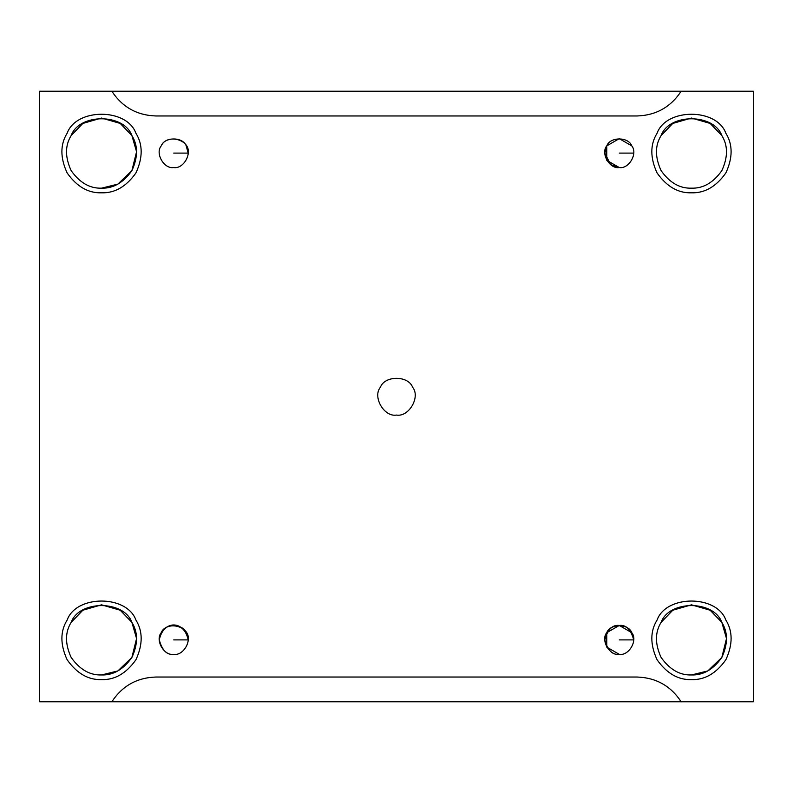 <?xml version="1.0" encoding="UTF-8"?>
<svg xmlns="http://www.w3.org/2000/svg" width="793" height="793" viewBox="0 0 793 793"><rect width="100%" height="100%" fill="white"/><g stroke="black" fill="none" stroke-linecap="round" stroke-linejoin="round"><path stroke-width="1.19" d="M188.169 639.901L173.726 639.901L188.169 639.901C184.154 619.987 163.299 619.987 159.284 639.901C162.089 650.349 166.897 655.157 173.726 654.344C183.361 656.069 192.55 640.159 186.236 632.685C182.915 623.467 164.538 623.467 161.227 632.685C154.903 640.159 164.092 656.069 173.726 654.344C164.092 656.069 154.903 640.159 161.227 632.685C166.917 619.967 190.528 626.46 188.169 639.901M633.716 153.099L619.274 153.099L633.716 153.099M606.804 145.813L604.831 153.099L610.61 164.647L619.274 167.541C628.908 169.276 638.097 153.356 631.773 145.882C628.462 136.664 610.085 136.664 606.764 145.882C600.45 153.356 609.639 169.276 619.274 167.541L606.764 160.315L606.764 145.882L619.274 138.656L631.773 145.882C638.097 153.356 628.908 169.276 619.274 167.541C609.639 169.276 600.45 153.356 606.764 145.882C610.085 136.664 628.462 136.664 631.773 145.882M173.726 167.541C164.092 169.276 154.903 153.356 161.227 145.882C164.538 136.664 182.915 136.664 186.236 145.882C192.55 153.356 183.361 169.276 173.726 167.541C183.361 169.276 192.55 153.356 186.236 145.882C182.915 136.664 164.538 136.664 161.227 145.882C154.903 153.356 164.092 169.276 173.726 167.541C164.092 169.276 154.903 153.356 161.227 145.882C166.917 133.165 190.528 139.657 188.169 153.099L173.726 153.099L188.169 153.099L186.196 145.813M111.843 701.785L681.157 701.785L39.65 701.785L39.65 91.215L111.843 91.215C122.251 107.085 136.931 115.332 155.894 115.966L637.106 115.966C656.069 115.332 670.749 107.085 681.157 91.215L111.843 91.215L753.35 91.215L753.35 701.785L681.157 701.785C670.749 685.915 656.069 677.668 637.106 677.034L155.894 677.034C136.931 677.668 122.251 685.915 111.843 701.785C122.251 685.915 136.931 677.668 155.894 677.034L637.106 677.034C656.069 677.668 670.749 685.915 681.157 701.785L753.35 701.785L753.35 91.215L681.157 91.215C670.749 107.085 656.069 115.332 637.106 115.966L155.894 115.966C136.931 115.332 122.251 107.085 111.843 91.215L39.65 91.215L39.65 701.785L111.843 701.785M396.5 415.066C408.891 417.296 420.706 396.837 412.578 387.222C408.316 375.376 384.684 375.376 380.422 387.222C372.294 396.837 384.109 417.296 396.5 415.066C408.891 417.296 420.706 396.837 412.578 387.222C420.706 396.837 408.891 417.296 396.5 415.066C384.109 417.296 372.294 396.837 380.422 387.222C384.684 375.376 408.316 375.376 412.578 387.222M691.466 679.611C704.719 680.037 716.178 673.426 725.853 659.756C732.861 644.54 732.861 631.307 725.853 620.047C716.733 594.71 666.199 594.71 657.08 620.047C650.082 631.307 650.082 644.54 657.08 659.756C666.754 673.426 678.223 680.037 691.466 679.611C678.223 680.037 666.754 673.426 657.08 659.756C650.082 644.54 650.082 631.307 657.08 620.047C666.199 594.71 716.733 594.71 725.853 620.047C732.861 631.307 732.861 644.54 725.853 659.756C716.178 673.426 704.719 680.037 691.466 679.611M691.466 674.962C679.77 675.349 669.649 669.51 661.104 657.437C654.919 643.995 654.919 632.308 661.104 622.366C669.153 599.994 713.779 599.994 721.838 622.366C728.024 632.308 728.024 643.995 721.838 657.437C713.294 669.51 703.173 675.349 691.466 674.962C703.173 675.349 713.294 669.51 721.838 657.437C728.024 643.995 728.024 632.308 721.838 622.366C713.779 599.994 669.153 599.994 661.104 622.366C654.919 632.308 654.919 643.995 661.104 657.437C669.649 669.51 679.77 675.349 691.466 674.962L707.822 670.918L721.838 657.437L726.507 638.553L721.838 622.366L710.161 610.233L691.466 604.831L672.781 610.233L661.104 622.366M691.466 192.808C704.719 193.244 716.178 186.623 725.853 172.953C732.861 157.738 732.861 144.504 725.853 133.244C716.733 107.917 666.199 107.917 657.08 133.244C650.082 144.504 650.082 157.738 657.08 172.953C666.754 186.623 678.223 193.244 691.466 192.808C678.223 193.244 666.754 186.623 657.08 172.953C650.082 157.738 650.082 144.504 657.08 133.244C666.199 107.917 716.733 107.917 725.853 133.244C732.861 144.504 732.861 157.738 725.853 172.953C716.178 186.623 704.719 193.244 691.466 192.808M691.466 188.169C679.77 188.546 669.649 182.707 661.104 170.634C654.919 157.192 654.919 145.506 661.104 135.563C669.153 113.191 713.779 113.191 721.838 135.563C728.024 145.506 728.024 157.192 721.838 170.634C713.294 182.707 703.173 188.546 691.466 188.169C703.173 188.546 713.294 182.707 721.838 170.634C728.024 157.192 728.024 145.506 721.838 135.563C713.779 113.191 669.153 113.191 661.104 135.563C654.919 145.506 654.919 157.192 661.104 170.634C669.649 182.707 679.77 188.546 691.466 188.169M661.104 135.563L672.781 123.43L691.466 118.038L710.161 123.43L721.838 135.563M101.534 192.808C114.777 193.244 126.246 186.623 135.92 172.953C142.918 157.738 142.918 144.504 135.92 133.244C126.801 107.917 76.267 107.917 67.147 133.244C60.139 144.504 60.139 157.738 67.147 172.953C76.822 186.623 88.281 193.244 101.534 192.808C88.281 193.244 76.822 186.623 67.147 172.953C60.139 157.738 60.139 144.504 67.147 133.244C76.267 107.917 126.801 107.917 135.92 133.244C142.918 144.504 142.918 157.738 135.92 172.953C126.246 186.623 114.777 193.244 101.534 192.808M101.534 188.169C89.827 188.546 79.706 182.707 71.162 170.634C64.976 157.192 64.976 145.506 71.162 135.563C79.221 113.191 123.847 113.191 131.896 135.563C138.081 145.506 138.081 157.192 131.896 170.634C123.351 182.707 113.23 188.546 101.534 188.169C113.23 188.546 123.351 182.707 131.896 170.634C138.081 157.192 138.081 145.506 131.896 135.563C123.847 113.191 79.221 113.191 71.162 135.563C64.976 145.506 64.976 157.192 71.162 170.634C79.706 182.707 89.827 188.546 101.534 188.169L117.879 184.115L131.896 170.634L136.574 151.75L131.896 135.563L120.219 123.43L101.534 118.038L82.839 123.43L71.162 135.563M101.534 679.611C114.777 680.037 126.246 673.426 135.92 659.756C142.918 644.54 142.918 631.307 135.92 620.047C126.801 594.71 76.267 594.71 67.147 620.047C60.139 631.307 60.139 644.54 67.147 659.756C76.822 673.426 88.281 680.037 101.534 679.611C88.281 680.037 76.822 673.426 67.147 659.756C60.139 644.54 60.139 631.307 67.147 620.047C76.267 594.71 126.801 594.71 135.92 620.047C142.918 631.307 142.918 644.54 135.92 659.756C126.246 673.426 114.777 680.037 101.534 679.611M101.534 674.962C89.827 675.349 79.706 669.51 71.162 657.437C64.976 643.995 64.976 632.308 71.162 622.366C79.221 599.994 123.847 599.994 131.896 622.366C138.081 632.308 138.081 643.995 131.896 657.437C123.351 669.51 113.23 675.349 101.534 674.962C113.23 675.349 123.351 669.51 131.896 657.437C138.081 643.995 138.081 632.308 131.896 622.366C123.847 599.994 79.221 599.994 71.162 622.366C64.976 632.308 64.976 643.995 71.162 657.437C79.706 669.51 89.827 675.349 101.534 674.962L117.879 670.918L131.896 657.437L136.574 638.553L131.896 622.366L120.219 610.233L101.534 604.831L82.839 610.233L71.162 622.366M633.716 639.901L619.274 639.901L633.716 639.901C630.911 629.454 626.103 624.636 619.274 625.459C612.444 624.636 607.636 629.454 604.831 639.901C607.636 650.349 612.444 655.157 619.274 654.344C609.639 656.069 600.45 640.159 606.764 632.685C610.085 623.467 628.462 623.467 631.773 632.685C638.097 640.159 628.908 656.069 619.274 654.344C628.908 656.069 638.097 640.159 631.773 632.685C628.462 623.467 610.085 623.467 606.764 632.685C600.45 640.159 609.639 656.069 619.274 654.344L606.764 647.118L606.764 632.685L619.274 625.459L631.773 632.685M173.726 654.344C164.092 656.069 154.903 640.159 161.227 632.685C164.538 623.467 182.915 623.467 186.236 632.685C192.55 640.159 183.361 656.069 173.726 654.344"/></g></svg>
